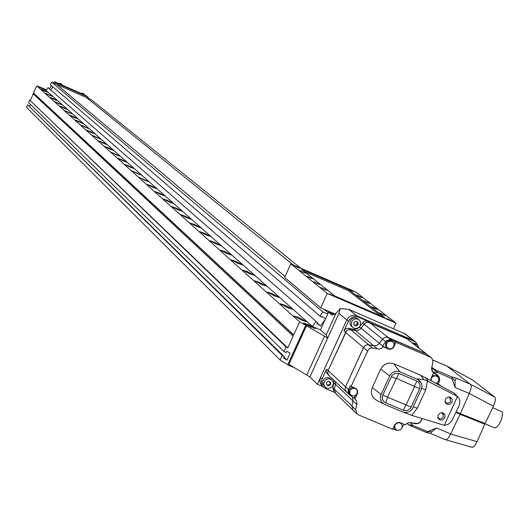 <?xml version="1.0" encoding="UTF-8"?>
<svg xmlns="http://www.w3.org/2000/svg" width="529" height="529" viewBox="0 0 529 529"><rect width="100%" height="100%" fill="white"/><g stroke="black" fill="none" stroke-linecap="round" stroke-linejoin="round"><path stroke-width="0.79" d="M305.683 324.508L315.463 328.8L305.683 324.508M294.706 367.781L288.821 365.394L280.139 360.024L282.215 355.468L284.245 356.652L283.57 358.126L286.956 360.11L290.104 353.2L286.711 351.23L286.037 352.704L284.007 351.527L286.083 346.971L287.776 347.95L293.172 336.113L33.016 93.666L36.792 85.916L299.639 321.916L306.251 325.58L288.887 364.369L306.476 325.785L327.709 338.038L326.135 334.883L320.462 329.891L328.562 312.143L333.845 314.418M306.251 325.58L303.474 323.054L307.263 324.244L303.474 323.054L306.476 325.785M48.013 87.649L317.572 322.67L48.013 87.649L46.056 90.38L312.427 326.453L307.263 324.244L320.462 329.891M309.915 376.998L338.957 313.393L346.826 319.9C349.166 315.853 352.493 314.504 356.797 315.846L414.022 340.742L356.797 315.846C352.493 314.504 349.166 315.853 346.826 319.9L317.407 384.305L309.915 376.998L288.887 364.369M405.234 333.905L348.809 309.392L340.226 308.592L338.957 313.393M322.981 386.659L317.407 384.305M340.226 308.592L335.981 313.32L332.238 315.238L328.562 312.143M326.135 334.883L335.981 313.32M306.284 324.766L314.841 328.522L306.284 324.766M311.012 327.021L312.566 327.57L312.057 327.12L308.447 325.573L311.012 327.021M309.849 326.459L310.001 326.122M300.822 268.236L91.219 99.624L86.28 97.448L293.271 264.969L86.28 97.448L56.821 84.501L285.078 276.495L56.821 84.501L51.855 82.312L322.921 311.931L327.716 313.988M324.052 309.28L328.258 312.811L324.052 309.28M40.634 87.807L46.102 90.228L40.634 87.807M36.792 85.916L46.056 90.38L39.034 86.683L46.44 89.844M55.195 83.78L55.862 82.848L88.151 97.045L87.9 98.163M50.817 89.864L52.926 86.935L50.777 89.917L49.376 88.693M58.587 83.476L54.434 81.651L53.455 83.02M51.511 85.718L49.415 88.641M88.151 97.045L84.865 95.035M80.963 93.322L62.501 85.202L62.349 85.553L60.663 84.898L58.441 83.807L58.593 83.463L62.508 85.209L60.901 83.542L58.6 83.456M54.434 81.651L55.862 82.848M40.978 87.953L45.759 90.069L40.978 87.953M43.206 88.865L44.456 89.513L43.16 88.971M84.871 95.041L82.96 93.263L80.97 93.302L84.871 95.041L84.719 95.385L80.825 93.64M301.788 320.197L306.675 321.744L298.839 317.565L293.939 316.018L301.788 320.197M287.862 307.779L292.663 309.313L285.045 305.273L280.231 303.732L287.862 307.779M274.577 295.936L279.305 297.463L271.893 293.542L267.158 292.008L274.577 295.936M261.895 284.628L266.55 286.149L259.329 282.341L254.674 280.82L261.895 284.628M249.781 273.824L254.356 275.331L247.327 271.635L242.745 270.127L249.781 273.824M238.182 263.488L242.685 264.983L235.835 261.392L231.325 259.891L238.182 263.488M227.08 253.589L231.517 255.077L224.832 251.579L220.395 250.091L227.08 253.589M216.44 244.1L220.805 245.575L214.285 242.176L209.914 240.695L216.44 244.1M206.237 235.002L210.535 236.463L204.161 233.15L199.863 231.682L206.237 235.002M196.431 226.26L200.67 227.715L194.447 224.488L190.209 223.033L196.431 226.26M187.015 217.862L191.187 219.304L185.104 216.156L180.931 214.714L187.015 217.862M177.962 209.788L182.069 211.216L176.117 208.148L172.004 206.713L177.962 209.788M169.247 202.018L173.294 203.434L167.475 200.438L163.421 199.016L169.247 202.018M160.849 194.533L164.843 195.935L159.143 193.012L155.149 191.604L160.849 194.533M152.762 187.319L156.696 188.714L151.115 185.851L147.174 184.456L152.762 187.319M144.959 180.363L148.841 181.745L139.491 177.565L144.959 180.363M137.434 173.651L141.263 175.02L132.071 170.913L137.434 173.651M130.167 167.171L133.943 168.526L128.686 165.848L124.904 164.493L130.167 167.171M123.145 160.909L126.867 162.258L121.71 159.632L117.98 158.29L123.145 160.909M116.354 154.858L120.03 156.187L111.288 152.286L116.354 154.858M109.787 148.999L113.411 150.322L108.445 147.803L104.815 146.48L109.787 148.999M103.426 143.333L107.01 144.642L102.13 142.175L98.546 140.866L103.426 143.333M97.276 137.844L100.808 139.14L92.482 135.424L97.276 137.844M91.312 132.528L94.803 133.817L90.095 131.443L86.604 130.154L91.312 132.528M85.533 127.377L88.978 128.646L80.904 125.042L85.533 127.377M79.925 122.378L83.331 123.641L78.781 121.353L75.376 120.09L79.925 122.378M74.49 117.524L77.849 118.78L73.379 116.539L70.013 115.282L74.49 117.524M69.206 112.822L72.533 114.066L64.809 110.614L69.206 112.822M64.082 108.247L67.368 109.483L63.037 107.314L59.751 106.084L64.082 108.247M59.103 103.81L62.349 105.033L54.837 101.68L59.103 103.81M54.262 99.492L57.469 100.702L53.277 98.612L50.063 97.402L54.262 99.492M49.561 95.299L52.728 96.496L45.428 93.243L49.561 95.299M44.978 91.219L48.113 92.41L44.046 90.38L40.912 89.196L44.978 91.219M282.215 355.468L27.574 104.762L26.45 107.288L280.139 360.024M27.574 104.762L284.245 356.652M283.994 357.194L286.956 360.11M29.525 106.23L30.365 104.345M286.083 346.971L29.677 100.047L28.553 102.573L284.007 351.527M29.677 100.047L287.776 347.95M30.358 100.345L33.241 93.878M292.491 335.723L293.053 334.487L293.734 334.877L299.639 321.916M33.32 92.978L293.053 334.487M33.591 93.097L293.734 334.877M312.427 326.453L315.978 321.539M317.572 322.67L316.977 323.49L320.475 325.976L325.289 319.311M317.228 323.14L320.475 325.976M325.533 318.775L322.135 316.355L321.539 317.182L319.946 316.044L322.921 311.931M51.855 82.312L50.209 84.6L319.946 316.044M287.716 364.805L305.702 325.348M400.684 423.22L400.043 422.585M401.994 428.073L402.106 424.972L401.134 423.564L399.792 422.803L396.71 423.127L394.753 425.409L394.899 428.477L397.061 430.341L400.155 430.031L401.994 428.073M355.845 388.789L355.124 388.094M353.564 387.433L350.958 387.869L349.12 389.833L348.889 392.597L350.37 394.667M357.121 393.642L357.234 390.528L356.262 389.113L354.906 388.332L351.792 388.643L349.814 390.944L349.967 394.019L352.142 395.91L354.774 395.844L357.121 393.642M436.974 376.291L436.511 375.854L432.358 375.524M436.299 383.419L438.481 381.297L438.852 379.842L438.382 377.706L437.033 376.331L435.109 375.815L432.702 376.648L431.399 378.268L431.062 380.589M392.287 341.602L389.489 340.385L387.506 340.921L386.315 341.946L385.41 345.034L386.044 346.733L387.221 347.837M393.781 346.621L393.973 343.685L393.259 342.408L391.863 341.39L388.861 341.403L387.545 342.27L386.494 343.903L386.573 346.812L388.531 348.77L391.546 348.77L393.781 346.621M422.076 418.591L420.35 421.891L417.639 423.511L409.175 422.585L407.046 423.319L405.326 424.807L399.805 422.506L397.021 422.671L394.859 424.542L392.65 429.277L358.265 414.789L356.976 413.956L355.713 409.625L357.009 402.926L356.5 400.936L354.966 399.018L357.525 393.397L357.617 390.772L356.453 388.894L351.117 386.395L368.442 349.371L369.983 348.353L371.768 347.989L379.405 349.061L381.548 348.333L383.28 346.832L388.841 349.193L391.182 349.193L393.543 347.566L396.029 342.389L430.348 357.135L431.816 358.173L432.993 361.195L431.558 369.13L432.173 371.239L433.555 372.905L431.142 378.156L430.758 380.424M436.835 383.704L437.212 382.884M438.567 378.083L436.954 375.286L433.125 372.522M354.423 411.099L353.141 410.266L351.884 405.961L353.035 400.962L352.552 397.107L353.035 400.962L335.452 384.319L334.335 389.179L335.565 393.371L336.814 394.184M349.391 394.799L345.536 390.779L345.093 389.218L345.358 387.175L363.463 347.566L365.645 345.245L367.827 344.683L374.109 345.774L376.846 345.377L379.128 343.724L383.446 338.157L385.066 337.323L386.858 337.158L427.062 354.377L406.53 338.481L369.573 322.578L367.007 322.306L364.653 323.51L360.798 328.641L358.576 330.241L355.918 330.625L349.358 329.587L347.672 330.103L345.999 331.577L327.96 370.889L327.854 373.659L329.488 375.987M436.809 375.173L433.78 372.753M393.741 426.91L395.282 429.092M392.829 428.9L397.279 430.408M402.338 426.857L404.182 424.324M351.117 386.395L350.284 385.628L348.32 389.952L348.062 392.009L348.499 393.576L349.464 394.865L354.126 398.231L355.349 395.573M356.572 389.43L356.037 388.57M354.126 398.231L354.966 399.018M394.065 344.022L395.137 341.674L390.018 339.697L388.226 339.863L386.593 340.702L382.407 346.118L387.962 348.466M382.407 346.118L383.28 346.832M395.137 341.674L396.029 342.389M439.249 385.006L438.396 384.319M333.832 380.139L333.892 382.837L335.452 384.319L335.399 381.614L335.452 384.319L334.335 389.179L335.565 393.371L353.068 410.193M405.743 337.687L415.688 342.038L418.353 346.475M358.417 317.162L367.919 321.248L365.797 320.918L363.721 321.632L358.854 327.636L356.949 328.893L354.741 329.309L347.322 328.304L345.325 329.25L343.956 331.002L348.426 321.222C350.773 317.162 354.106 315.806 358.417 317.162L348.809 309.392M323.503 387.168L321.248 384.834L320.336 383.135L319.873 380.576L320.329 377.977L346.826 319.9L348.426 321.222M334.526 392.379L325.732 388.663L323.179 386.825L321.863 384.616L321.401 382.05L321.658 380.08L326.565 369.063L326.155 370.624L326.433 372.581L328.998 375.583M333.892 382.837L332.774 387.691L334.004 391.87L335.492 393.305M436.954 375.286L433.641 372.634M346.495 392.068L345.153 389.628L345.358 387.175L363.926 346.766L365.645 345.245L367.377 344.71L374.109 345.774L376.846 345.377L378.804 344.075L382.771 338.791L384.636 337.469L386.408 337.132L388.147 337.489L426.083 353.789L431.28 357.677M407.489 339.056L368.316 322.247L366.577 322.406L364.997 323.219L360.798 328.641L358.576 330.241L355.918 330.625L349.801 329.56L348.075 329.911L346.581 330.896L328.112 370.512L327.689 372.476L327.98 374.036L329.071 375.656L346.416 391.996M356.903 413.883L353.141 410.266L351.884 405.961L353.035 400.962L356.877 404.592M437.774 417.143L438.521 418.115L439.963 418.763L441.57 418.565L442.905 417.579L443.348 416.865L442.601 413.248L441.404 412.653M445.008 401.498L445.782 402.47L447.223 403.091L448.81 402.88L450.133 401.895L450.569 401.194L449.782 397.53L448.566 396.962M449.28 397.206L449.782 397.53M439.824 418.737L438.164 418.545M444.816 417.824L442.76 419.927L439.969 420.119L438.012 418.214L438.052 415.344L440.201 413.017L442.985 412.812L444.949 414.71L444.816 417.824M447.111 403.072L445.431 402.906M452.044 402.133L450.014 404.222L447.25 404.44L445.259 402.549L445.193 399.891L445.96 398.482L447.408 397.319L450.166 397.094L452.163 398.978L452.044 402.133M442.985 412.812L443.461 414.471M450.159 397.087L450.668 398.754M444.234 425.329L447.865 424.569L451.594 421.289L458.782 406.365L459.661 403.792L459.853 400.87L459.073 398.416L457.479 396.585L444.234 425.329L411.727 415.358L404.196 412.461M420.35 381.429L417.229 378.817L423.967 379.71L427.472 381.105L456.163 395.732L454.08 393.027L420.535 375.187L393.847 363.78L399.739 371.794C395.401 370.452 392.049 371.827 389.675 375.921L381.164 394.482C379.624 398.919 380.827 402.232 384.775 404.407L403.164 412.184L406.351 412.56L408.725 411.926L410.821 410.57L412.408 408.633L421.296 389.397L422.016 386.415L421.534 383.439L417.718 379.472L399.739 371.794M389.675 375.921L380.708 369.156L372.284 387.532L381.164 394.482M382.771 395.163L382.249 397.061L382.56 399.613L383.948 401.723L385.535 402.754L404.123 410.59L407.31 410.583L410.517 408.355L419.94 388.101L419.92 384.272L418.975 382.619L417.526 381.409L398.978 373.454L395.183 373.236L391.963 375.464L382.771 395.163L406.087 404.969L414.591 386.468L396.466 378.387L387.539 397.1M383.935 403.991L377.005 400.499C371.847 397.649 370.274 393.331 372.284 387.532M380.708 369.156C383.803 363.813 388.18 362.021 393.847 363.78M454.08 393.027L458.213 397.246M457.479 396.585L456.163 395.732M431.717 367.212L434.494 369.414L437.318 370.703L452.202 377.084L456.296 378.175L455.039 380.834L455.125 387.539L452.004 378.645L437.113 372.264L433.654 372.429L431.684 369.95M452.202 377.084L452.004 378.645M408.355 422.764L410.491 422.803L412.693 425.356L427.604 431.657L436.518 427.954L431.519 431.909L430.666 433.489L445.504 439.731L446.582 439.5L448.261 438.078L450.609 434.044L477.105 441.649L474.374 446.092L472.781 447.269L471.59 447.091M427.604 431.657L426.639 432.59L411.846 426.328M436.518 427.954L450.655 433.939L460.071 414.293L455.938 412.534M410.491 422.803L415.973 423.802L418.406 423.431L420.489 421.93L422.261 418.651M460.071 414.293L484.782 424.172L483.301 423.154M484.782 424.172L477.105 441.649M440.108 385.476L440.267 385.119L438.118 384.199L439.692 380.219L439.328 377.322L437.919 375.504L433.654 372.429M470.44 384.233L494.714 397.014L495.382 398.449L495.342 400.42L493.491 406.16L469.309 393.477L471.048 388.451L471.194 386.335L470.665 384.477L446.919 366.094M437.02 383.307L438.118 384.199M469.309 393.477L455.125 387.539M493.491 406.16L485.086 423.524L460.369 413.645L469.256 393.583M472.265 379.796L447.342 366.28L432.841 360.057M494.714 397.014L472.529 379.941M460.369 413.645L456.236 411.886M430.56 433.449L426.652 432.583L411.813 426.321M408.719 424.714L412.693 425.356L411.78 426.308L408.831 424.952M437.318 370.703L437.113 372.264L431.598 367.834M434.071 369.566L434.494 369.414L433.158 369.077L431.558 369.156M483.433 422.869L483.202 423.372L459.569 413.923L459.807 413.4M459.569 413.923L455.998 412.408M501.446 411.483L502.153 412.111L502.543 413.704L501.71 418.809L499.277 424.132L496.44 427.439L494.853 427.941L483.347 423.068M360.282 325.507L360.507 321.963L359.647 320.415L357.961 319.179L356.156 318.815L354.311 319.179L352.717 320.224L351.613 321.777L351.382 325.295L352.221 326.829L353.894 328.086L355.713 328.469L357.564 328.112L359.171 327.067L360.282 325.507M357.776 318.802L356.083 317.922L354.232 317.803L352.446 318.398L350.628 320.157L349.934 322.016L350.099 324.224L350.932 325.758L352.777 327.391M353.808 322.723L354.007 325.09L356.149 326.009L358.093 324.561L357.895 322.194L355.752 321.275L353.808 322.723M353.98 324.793L355.422 325.408L357.359 323.966L357.187 321.89M357.359 323.966L358.093 324.561M355.422 325.408L356.149 326.009M332.906 385.363L333.343 382.864L332.457 380.543L330.261 378.962L327.702 378.85L325.395 380.086L323.946 382.5L323.953 385L325.209 387.096C328.244 389.119 330.81 388.544 332.906 385.363M330.731 378.824L329.025 377.785L327.114 377.574L325.236 378.136L323.318 379.928L322.624 381.733L322.723 383.809L325.13 387.023M326.426 382.619L326.631 384.98L328.78 385.886L330.718 384.438L330.519 382.083L328.37 381.171L326.426 382.619M326.598 384.59L328.079 385.218L330.023 383.77L329.851 381.799M330.023 383.77L330.718 384.438M328.079 385.218L328.78 385.886M418.717 347.844L416.978 344.716L413.592 343.83M415.622 343.658L412.184 342.732M297.86 267.489L294.514 265.756L297.86 267.489M333.019 295.87L335.194 296.597L329.428 293.998L333.019 295.87M351.712 290.778L348.32 289.032L351.712 290.778M389.913 320.409L392.015 321.116L388.385 319.225L386.282 318.524L389.913 320.409M383.221 314.821L385.443 315.562L379.405 312.837L383.221 314.821M375.326 308.698L377.527 309.445L373.772 307.494L371.57 306.754L375.326 308.698M367.615 302.727L369.804 303.467L363.912 300.809L367.615 302.727M360.084 296.888L362.253 297.629L356.434 294.997L360.084 296.888M303.382 272.375L305.63 273.143L299.778 270.511L303.382 272.375M310.292 277.956L312.553 278.723L306.635 276.059L310.292 277.956M317.36 283.67L319.642 284.437L313.651 281.745L317.36 283.67M324.601 289.522L326.902 290.295L320.839 287.564L324.601 289.522M396.023 323.12L355.726 291.988L290.805 263.898L327.246 293.456L396.023 323.12L393.497 328.635M290.805 263.898L284.648 277.434L320.693 307.832L327.246 293.456M320.693 307.832L334.831 313.909M384.649 317.499L348.763 289.608L301.398 269.116L334.751 295.976L384.649 317.499M380.629 315.767L348.313 290.58L348.763 289.608M348.313 290.58L304.545 271.655M391.791 321.123L386.435 318.663M389.304 320.138L388.511 319.774M334.963 296.604L329.587 294.144M332.397 295.599L331.67 295.261M353.504 291.466L348.485 289.178M351.924 290.871L350.297 290.137M299.718 268.196L294.673 265.902M298.111 267.595L296.498 266.867M403.819 333.085L414.214 341.172M306.813 374.869L324.555 335.994M46.274 90.075L45.792 89.646M387.526 348.307L388.405 349.034M348.479 389.562L326.565 369.063M367.371 350.886L343.956 331.002M391.315 340.035L367.919 321.248M430.348 357.135L404.791 337.118M355.713 409.625L332.774 387.691M372.667 348.069L349.061 328.291M377.627 349.014L353.855 329.21M382.546 345.926L359.449 326.935M385.628 341.701L362.418 322.855M322.108 378.817L320.581 377.356M428.523 381.627L425.501 377.58M423.967 379.71L420.535 375.187M417.718 379.472L417.229 378.817M427.472 381.105L425.739 389.82L417.282 408.209L411.727 415.358M425.739 389.82L421.692 388.352M417.282 408.209L413.308 406.788M406.087 404.969L411.192 407.218M403.521 410.372L405.67 405.141M414.591 386.468L419.695 388.716M385.535 402.754L387.691 397.517M414.438 386.051L416.958 381.125M396.466 378.387L398.978 373.454M391.281 376.608L396.049 378.559M452.077 377.561L455.039 380.834M426.85 432.352L428.94 431.466L431.519 431.909M406.953 423.379L407.833 424.172L407.079 423.299M439.295 381.568L438.601 381.006M415.516 423.742L415.139 423.405M456.296 378.175L470.446 384.239M405.161 333.845L415.688 342.038M80.97 93.302L80.818 93.646M400.241 422.75L401.134 423.564M355.422 388.339L356.262 389.113M436.511 375.854L437.45 376.608M391.85 341.185L392.736 341.899M394.832 428.748L395.666 429.515M349.96 394.336L350.727 395.057M386.785 347.533L387.605 348.208M407.429 339.01L405.69 337.647M442.601 413.248L441.874 412.627M445.742 402.437L445.061 401.875M438.481 418.082L437.82 417.513M447.21 366.194L432.834 360.018M445.147 439.612L430.666 433.489M471.855 447.263L445.504 439.725M447.256 366.22L472.443 379.882M406.933 423.385L408.071 424.417M408.117 424.463L408.864 424.972M411.78 426.308L408.891 424.992M492.717 407.753L501.611 411.555M359.012 319.807L357.71 318.749M331.901 379.928L330.658 378.751M416.978 344.716L415.569 343.612"/></g></svg>
